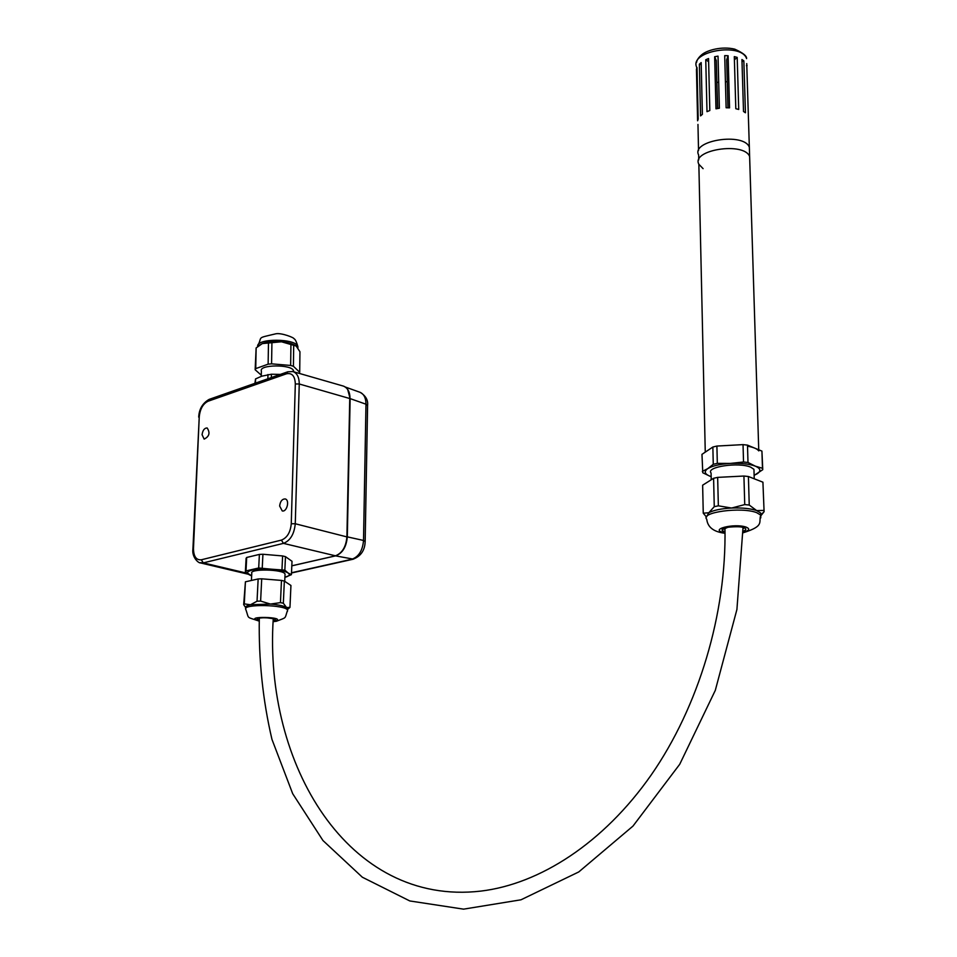 <?xml version="1.0" encoding="UTF-8"?>
<svg xmlns="http://www.w3.org/2000/svg" width="957" height="957" viewBox="0 0 957 957"><rect width="100%" height="100%" fill="white"/><g stroke="black" fill="none" stroke-linecap="round" stroke-linejoin="round"><path stroke-width="1.44" d="M285.019 574.882L285.054 574.092C283.894 569.224 248.94 568.482 251.775 573.387L251.416 580.468M287.614 609.489L286.562 607.516C283.667 605.877 278.296 604.728 270.448 604.058L250.519 604.752C246.954 605.53 245.387 606.511 245.829 607.695L245.793 608.461M291.418 574.667L288.129 573.004C290.366 574.714 289.301 576.15 284.911 577.31L291.418 574.667L292.017 561.292L285.461 556.639L282.602 555.945L262.924 554.259L259.383 554.414L246.691 557.464L246.093 558.302L245.387 571.736L251.655 575.827M284.851 570.157L272.111 569.248C279.911 569.965 285.246 571.209 288.129 573.004L284.851 570.157L285.461 556.639M251.643 575.947L248.868 574.559C246.332 572.764 247.468 571.269 252.289 570.049C257.577 568.925 264.18 568.649 272.111 569.248L258.701 567.98L245.997 570.922L245.387 571.736M245.997 570.922L246.691 557.464M281.98 569.475L282.602 555.945M258.701 567.98L259.383 554.414M262.254 567.836L262.924 554.259M244.274 603.891L245.423 581.808L258.151 578.949L257.038 601.211L250.519 604.752L244.274 603.891L243.676 604.633L245.817 607.815M243.676 604.633L245.423 581.808M260.615 601.08L261.716 578.818L281.478 580.42L280.449 602.623L270.448 604.058L260.615 601.08L257.038 601.211M261.716 578.818L258.151 578.949M287.614 609.37L289.959 607.396L286.562 607.516L283.332 603.245L284.349 581.078L281.478 580.42M284.349 581.078L290.94 585.469L289.959 607.396M283.332 603.245L280.449 602.623M347.63 389.272L350.142 398.614L365.981 404.201L367.584 405.672M346.96 537.14L346.901 536.901C345.991 547.009 342.08 553.349 335.177 555.909L291.813 565.802L335.572 555.873L353.432 559.151M359.808 392.226L360.167 392.358C363.995 394.128 365.933 398.076 365.981 404.201L363.516 540.454L347.307 536.865C346.386 546.973 342.486 553.313 335.572 555.873M347.307 536.865L350.142 398.614M365.167 541.566L363.516 540.454C362.679 550.478 358.779 556.747 351.841 559.259L291.502 572.753M345.465 387.083L360.179 392.358C365.718 395.791 368.182 400.098 367.596 405.278L365.167 541.279C364.964 550.359 360.837 556.364 352.762 559.307L291.49 572.992M199.558 562.656L203.291 562.883L283.439 543.373C290.282 540.681 294.218 534.138 295.27 523.754L299.254 383.984C299.194 377.297 297.125 373.17 293.069 371.615L292.1 371.4M279.635 506.002L282.243 510.93C287.004 512.27 289.983 499.733 285.102 498.932C282.076 499.004 280.257 501.36 279.635 506.002M202.071 434.705L204.152 439.107C209.332 436.512 210.325 432.803 207.155 427.97C204.427 428.006 202.728 430.255 202.071 434.705M343.288 386.066L343.455 386.114C347.57 387.669 349.676 391.712 349.76 398.22L346.901 536.901L295.27 523.754L291.263 523.742C290.426 532.379 287.136 537.834 281.406 540.107L283.439 543.373L335.536 555.826M261.273 376.352L261.369 371.053C258.534 364.402 292.352 364.186 293.572 370.849L293.596 371.771M258.677 345.68L262.326 343.587C267.458 341.805 273.834 341.206 281.466 341.781C288.141 342.439 292.986 343.814 296.036 345.92L296.682 346.446M261.285 375.192L255.148 369.749L256.129 347.941L262.326 343.587L281.466 341.781L296.144 346.015L299.948 351.721L299.697 372.273L299.051 373.338M254.897 383.338L255.555 378.912L261.74 376.185L271.405 374.223L271.345 377.56M267.948 374.534L267.876 378.781M255.555 378.912L255.483 383.135M271.405 374.223L280.341 374.402M268.474 343.324L268.127 364.162L255.746 368.612L256.141 347.929M290.928 344.664L290.653 365.454L271.573 363.839L271.92 343.001M268.127 364.162L271.573 363.839M290.653 365.454L293.416 366.28L293.691 345.537M255.148 369.749L255.746 368.612M299.697 372.273L293.416 366.28M754.02 471.657L753.949 469.325L750.695 467.172C738.78 461.872 705.536 466.884 711.075 473.021L711.23 479.768M760.815 515.667L760.695 513.024L756.652 510.571C750.515 508.49 742.165 507.653 731.591 508.035C721.099 508.634 713.491 510.201 708.778 512.761L706.541 516.924M754.128 475.426L762.753 469.684L762.478 468.284L755.3 466.143L747.991 462.47L743.529 461.992L743.039 444.622L716.901 446.058L712.857 447.027L701.971 454.348L702.785 472.77L710.166 476.299C704.591 474.026 703.79 471.466 707.773 468.619L702.342 471.394M743.529 461.992L730.418 463.427L717.319 463.367L716.901 446.058M762.741 469.109L761.928 451.106L747.489 445.125L743.039 444.622M762.478 468.284L761.928 451.106M754.128 475.282L756.963 473.918C761.282 471.107 760.719 468.523 755.3 466.143C749.199 463.894 740.909 462.985 730.418 463.427C719.999 464.085 712.463 465.82 707.773 468.619L713.264 464.301L712.857 447.027M747.991 462.47L747.489 445.125M717.319 463.367L713.264 464.301M718.348 505.822L717.654 477.376L743.924 476.036L748.41 476.514L749.235 505.045L744.737 504.59L731.591 508.035L718.348 505.822L714.257 506.684L708.778 512.761L703.251 513.191L706.481 517.055M703.251 513.191L702.641 485.187L713.599 478.285L714.257 506.684M764.069 511.182L762.92 482.184L764.093 511.684L761.042 515.548M717.654 477.376L713.599 478.285M748.41 476.514L762.92 482.184M744.737 504.59L743.924 476.036M749.235 505.045L756.652 510.571L763.806 510.428M698.754 159.867L698.646 155.022C690.81 140.44 743.876 132.054 749.343 147.222L746.735 63.605M703.096 168.659L698.849 164.257C691.002 149.818 744.163 141.516 749.63 156.541L749.343 147.222C743.876 132.054 690.81 140.44 698.646 155.022M716.757 78.354L717.714 108.476M727.942 107.782L727.176 77.613M728.002 107.782L726.686 59.812L728.098 55.721L729.545 107.854L726.124 107.758L724.712 55.626L728.098 55.721M717.535 108.512L716.303 60.59L714.652 56.738L718.025 56.128L719.377 108.225L715.98 108.799L714.652 56.738M705.752 59.753L708.551 58.544L709.819 110.522L706.996 111.67L705.752 59.753L708.635 61.738M741.938 59.513L743.852 60.877L745.443 112.77L743.505 111.479L741.938 59.513M734.306 56.607L737.189 57.396L738.72 109.457L735.813 108.703L734.306 56.607M699.364 64.203L701.182 62.576L702.378 114.338L700.548 115.893L699.364 64.203L701.23 64.705M746.771 64.645L748.374 116.359M727.224 81.596L725.418 81.883M718.707 82.362L717.044 82.326M696.457 69.347L697.019 67.564L698.179 119.087L697.605 120.785L696.457 69.347L697.067 69.371M746.472 65.698L747.082 65.59M741.998 61.655L743.852 60.877M734.402 59.824L737.189 57.396M705.261 452.135L698.849 164.257C691.002 149.818 744.163 141.516 749.63 156.541L758.734 449.79M747.513 446.189C753.494 447.254 757.238 448.821 758.769 450.891M273.164 620.794C284.492 617.696 248.174 616.188 259.203 620.22M273.14 621.404L274.803 621.153C289.325 616.798 240.207 615.782 259.18 620.83M287.531 611.128L287.579 610.207C286.107 604.668 242.133 603.747 245.746 609.334C249.526 619.538 245.411 616.356 259.168 621.105M349.807 398.543L299.254 383.984L295.318 383.972L291.263 523.73M287.854 371.771L286.478 373.804C292.029 372.656 294.983 376.041 295.318 383.972M287.519 371.89L209.392 399.296L208.052 401.246L286.478 373.804M281.406 540.107L201.305 559.785L203.291 562.883L247.073 573.243M192.919 548.911L199.247 416.785C200.073 408.95 203.016 403.77 208.052 401.246M201.305 559.785C196.233 560.228 193.625 556.507 193.47 548.624L192.919 549.031C191.711 557.13 198.47 563.254 200.396 562.907M193.47 548.624L199.247 416.785M293.069 371.615L343.455 386.114C347.798 387.992 349.963 392.071 349.987 398.375L347.14 537.009C346.267 547.045 342.331 553.349 335.309 555.921L291.813 565.838M257.696 346.482C255.734 338.06 296.503 338.24 297.89 346.649L297.914 347.905M723.947 528.467L724.987 529.341M743.039 528.886L744.103 527.762M743.087 531.243C746.448 530.011 746.699 528.814 743.828 527.654C735.263 524.448 714.389 528.982 725.011 531.685M743.099 532.248C749.283 530.645 750.336 528.958 746.269 527.175C734.115 522.785 707.438 529.855 725.023 532.69M760.791 517.881L760.767 515.129L756.712 512.689C741.735 506.576 699.77 512.246 706.756 519.256C707.618 527.247 713.707 531.925 725.023 533.276M696.708 68.39L696.684 67.229C688.944 51.319 741.161 42.072 746.592 58.616C746.938 56.032 743.003 52.874 734.761 49.154C721.937 46.044 706.876 50.111 701.577 54.884C698.55 57.504 696.875 60.04 696.54 62.48M285.054 574.092L284.719 581.33M274.013 618.796L265.221 617.6L258.569 618.15M273.128 621.679L276.417 621.26C287.291 616.93 284.408 619.346 287.579 610.207L287.65 608.568M287.698 609.298L289.66 607.563M292.842 371.555L287.818 371.795M209.057 399.428C202.513 403.268 199.056 409.177 198.709 417.168M248.413 574.26L200.599 562.955M293.56 371.759L293.572 370.849M257.804 345.513C262.972 336.039 255.519 338.646 275.975 333.766C281.729 332.713 294.301 337.761 293.895 338.658C295.163 339.053 296.503 341.709 297.89 346.649L297.878 347.846M753.949 469.325L754.236 478.799M724.078 528.396L723.36 529.305L727.966 527.223C736.28 526.482 741.352 526.601 743.17 527.594L743.852 527.666M743.099 532.786C765.169 525.883 758.243 522.283 760.767 515.129L760.695 513.024M761.222 514.555L764.093 511.684M273.259 618.617C263.701 764.32 348.3 906.482 480.845 891.099C539.557 884.089 603.4 843.32 651.191 775.003C698.73 706.541 726.59 613.497 724.963 528.013M259.311 618.031C258.581 659.863 262.804 700.297 271.955 739.342L292.675 793.676L322.964 840.533L362.344 877.222L409.811 900.956L463.559 909.15L521.003 899.795L578.758 871.947L632.996 826.07L679.721 764.284L715.298 690.368L736.914 609.489L743.015 527.546M698.538 150.584L697.964 124.446"/></g></svg>
